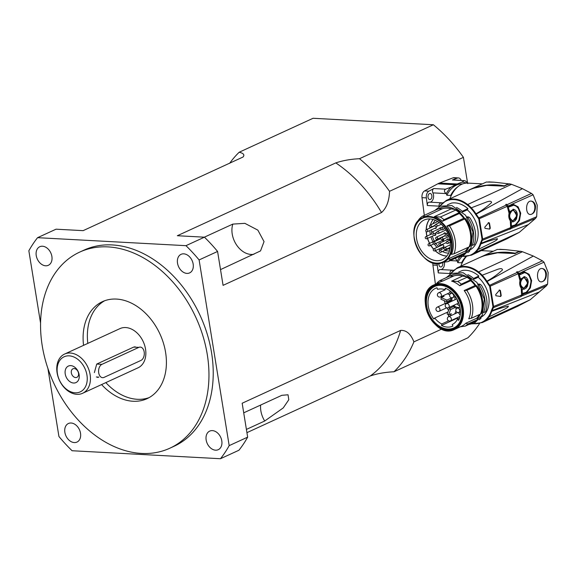 <?xml version="1.0" encoding="UTF-8"?>
<svg xmlns="http://www.w3.org/2000/svg" width="577" height="577" viewBox="0 0 577 577"><rect width="100%" height="100%" fill="white"/><g stroke="black" fill="none" stroke-linecap="round" stroke-linejoin="round"><path stroke-width="0.87" d="M94.368 372.605L96.727 364.073L133.676 347.094L135.184 346.82M96.352 376.983L98.84 377.12L97.506 377.408M381.541 212.531C386.561 207.936 389.223 200.861 389.525 191.304A136.316 98.876 65.3 0 0 359.493 158.711C350.766 159.129 342.875 160.521 335.8 162.894A127.228 92.284 65.3 0 1 381.541 212.531L223.075 285.355L217.579 251.449L199.108 259.938L229.184 445.632A147.676 107.12 65.3 0 1 220.472 458.722L72.075 450.738A147.676 107.12 65.3 0 1 58.926 436.472L47.92 368.508M220.472 458.722L238.943 450.233A147.676 107.12 -114.7 0 0 247.656 437.142L229.184 445.632M247.656 437.142L242.167 403.236L400.633 330.412A127.228 92.284 65.3 0 1 370.311 375.952C377.38 373.571 385.277 372.179 393.997 371.768L467.889 337.805A136.316 98.876 -114.7 0 0 479.595 323.531M441.78 329.056L413.911 341.858C410.766 333.888 406.345 330.073 400.633 330.412M467.586 183.075L463.418 157.348A136.316 98.876 -114.7 0 0 433.385 124.755L313.066 118.278L239.181 152.234A136.316 98.876 65.3 0 0 229.653 163.313M389.525 191.304L463.418 157.348M40.57 323.149L28.85 250.771A147.676 107.12 65.3 0 1 37.563 237.681L56.041 229.192L83.138 230.649L243.025 157.023C244.864 154.867 243.581 153.273 239.174 152.234M217.579 251.449A147.676 107.12 -114.7 0 0 204.438 237.183L177.341 235.726L335.8 162.894M220.522 269.603L260.537 250.916L264.042 241.612L257.854 230.129L244.879 223.349L232.827 224.092L204.359 237.176M413.911 341.858A136.316 98.876 65.3 0 1 393.997 371.768M246.408 429.418L264.713 421.008L283.249 407.91L288.796 399.738L288.038 394.783L281.821 395.317L243.718 412.829M370.311 375.952L246.927 432.649M359.493 158.711L433.385 124.755M78.515 373.254A4.695 3.404 -114.7 0 0 72.962 368.797A4.695 3.404 -114.7 0 0 71.829 374.487A4.695 3.404 -114.7 0 0 76.885 377.329A4.695 3.404 -114.7 0 0 78.515 373.254M79.128 374.697A9.088 6.592 65.3 0 1 69.925 381.671A9.088 6.592 65.3 0 1 67.48 366.604A9.088 6.592 65.3 0 1 79.128 374.697M75.169 392.807A19.308 14.007 65.3 0 1 57.895 364.397A19.308 14.007 65.3 0 1 83.47 365.775A19.308 14.007 65.3 0 1 75.169 392.807M76.943 394.329A21.58 15.658 -114.7 0 0 82.612 393.283A21.58 15.658 -114.7 0 0 87.827 367.138A21.58 15.658 -114.7 0 0 64.588 354.062A21.58 15.658 -114.7 0 0 57.974 376.543A21.58 15.658 -114.7 0 0 76.943 394.329M64.588 354.062L120.002 328.594A21.58 15.658 65.3 0 1 143.24 341.663A21.58 15.658 65.3 0 1 138.033 367.816L82.612 393.283M141.48 453.428A107.913 78.277 65.3 0 1 46.636 364.527A107.913 78.277 65.3 0 1 79.691 252.106A107.913 78.277 65.3 0 1 195.884 317.473A107.913 78.277 65.3 0 1 169.818 448.221A107.913 78.277 65.3 0 1 141.48 453.428M79.691 252.106L83.953 250.144A107.913 78.277 65.3 0 1 200.147 315.518A107.913 78.277 65.3 0 1 174.081 446.259L169.818 448.221M101.581 384.563A53.387 38.731 -114.7 0 0 133.027 401.253A53.387 38.731 -114.7 0 0 147.048 398.671A53.387 38.731 -114.7 0 0 159.944 333.989A53.387 38.731 -114.7 0 0 102.461 301.648A53.387 38.731 -114.7 0 0 83.557 345.342M105.843 382.609A53.387 38.731 -114.7 0 0 137.29 399.291A53.387 38.731 -114.7 0 0 149.14 397.603M104.632 300.761A53.387 38.731 -114.7 0 0 87.819 343.387M37.563 237.681L185.96 245.672A147.676 107.12 65.3 0 1 199.108 259.938M204.438 237.183L185.96 245.672M215.56 450.183A10.22 7.414 -114.7 0 0 218.243 449.685A10.22 7.414 -114.7 0 0 220.71 437.301A10.22 7.414 -114.7 0 0 209.703 431.106A10.22 7.414 -114.7 0 0 206.573 441.758A10.22 7.414 -114.7 0 0 215.56 450.183M74.282 442.573A10.22 7.414 -114.7 0 0 76.965 442.083A10.22 7.414 -114.7 0 0 79.431 429.699A10.22 7.414 -114.7 0 0 68.425 423.504A10.22 7.414 -114.7 0 0 65.295 434.156A10.22 7.414 -114.7 0 0 74.282 442.573M45.648 265.788A10.22 7.414 -114.7 0 0 48.331 265.297A10.22 7.414 -114.7 0 0 50.805 252.914A10.22 7.414 -114.7 0 0 39.791 246.718A10.22 7.414 -114.7 0 0 36.661 257.371A10.22 7.414 -114.7 0 0 45.648 265.788M186.926 273.397A10.22 7.414 -114.7 0 0 189.609 272.907A10.22 7.414 -114.7 0 0 192.076 260.515A10.22 7.414 -114.7 0 0 181.07 254.327A10.22 7.414 -114.7 0 0 177.94 264.973A10.22 7.414 -114.7 0 0 186.926 273.397M519.12 251.175L519.819 251.803L519.12 251.175L505.279 249.603L497.28 249.423L479.242 257.717M519.545 251.695L519.372 251.276A45.439 29.218 93.1 0 0 519.358 251.262M517.634 306.322L523.353 303.278M515.311 253.382L515.16 253.216C503.13 250.966 491.294 252.401 479.653 257.522L479.631 257.537M492.289 311.169L491.178 311.14M523.202 303.322L517.966 306.178M519.372 251.276L515.16 253.216L514.987 253.793M478.708 257.955L478.852 257.89C490.695 252.683 502.718 251.24 514.915 253.563L515.117 253.382M466.331 256.57A29.535 18.991 93.1 0 0 460.807 266.185M472.592 323.885L482.271 322.579L517.706 306.293L530.249 299.723L486.332 319.896A30.083 21.818 -114.6 0 0 488.95 316.946L503.173 309.907C506.894 308.096 508.611 306.827 508.323 306.098C502.978 307.325 497.453 309.077 491.755 311.371L493.357 307.707L520.663 296.686A6347.469 4280.222 94.2 0 1 521.262 296.427L521.5 295.676A1.818 1.32 -114.7 0 0 521.709 294.861A55.168 40.015 -114.7 0 0 521.709 294.53L525.308 293.304L529.643 288.298L531.172 280.977L528.756 274.479L523.728 271.594M521.269 296.434L522.207 294.746A56.142 40.729 65.3 0 0 522.207 294.551L521.904 294.241M519.084 273.765L522.776 271.659L523.988 271.601L529.044 274.248L531.633 280.559L530.386 287.844L526.238 293.058L522.502 294.27M530.249 299.723L546.448 285.803L547.587 284.136L548.15 272.553L544.024 262.174L542.402 260.818L533.336 256.051L522.473 251.731A47.509 46.153 152.2 0 0 521.356 251.457L520.151 251.19L515.189 253.44M517.865 272.128L518.759 273.455A54.144 39.272 65.3 0 1 518.824 273.649L518.319 273.621A55.168 40.015 -114.7 0 0 518.211 273.282A1.818 1.32 -114.7 0 0 517.749 272.452L517.259 271.644L517.865 272.128L542.402 260.818M450.421 274.025A29.651 21.508 65.3 0 1 478.145 272.409A29.607 21.479 65.3 0 1 481.716 275.647A29.651 21.508 65.3 0 1 486.324 281.54A32.117 23.296 65.3 0 1 486.519 281.843L489.678 286.358L492.982 306.719L491.236 310.967A31.987 23.203 65.3 0 1 491.135 311.255A29.651 21.508 65.3 0 1 488.373 316.751A29.629 21.493 65.3 0 1 485.798 319.658A29.651 21.508 65.3 0 1 473.234 323.668M458.737 272.027L462.451 270.469A26.239 19.034 65.3 0 1 478.838 276.044L478.203 277.248A24.537 17.8 65.3 0 1 481.276 317.112M489.678 286.358L490.277 286.163L486.865 281.194C492.448 278.157 497.648 274.407 502.466 269.949C502.372 268.312 500.439 268.233 496.66 269.704L482.192 275.215A30.062 21.789 -114.7 0 0 478.564 271.926L522.473 251.731M492.78 307.527L493.357 307.707L493.602 306.704L490.277 286.163L518.16 273.722L516.66 271.911A6419.356 4328.704 94.2 0 0 517.259 271.644M518.16 273.722L519.978 280.703C519.365 283.682 519.769 286.149 521.19 288.118L521.608 294.998L521.139 296.246M501.197 295.626L500.648 296.491A374.531 18.998 -174.5 0 0 495.917 295.763L495.715 294.558A374.87 189.105 -26.3 0 0 499.595 290.036M499.934 290.346L500.338 290.368A54.454 39.503 65.3 0 1 501.197 295.619L500.786 295.597A55.168 40.015 -114.7 0 0 499.934 290.346L499.184 290.015M526.866 279.867L524.197 277.869L523.058 278.078C519.632 282.124 519.79 285.449 523.534 288.067C526.909 287.094 528.02 284.36 526.866 279.867M523.289 288.046L523.05 288.046C519.531 288.168 518.968 279.347 522.574 278.049L523.952 277.869M518.759 275.027L519.25 275.056L520.577 279.102L519.827 279.001A55.168 40.015 -114.7 0 0 518.759 275.027L521.161 272.907L523.786 272.503M521.788 293.304L522.683 293.368L521.695 293.145A55.168 40.015 -114.7 0 0 521.478 289.214L524.176 289.236L526.116 288.096L527.436 286.242L528.301 281.778L527.753 279.52L526.563 277.732L524.565 276.657L520.584 279.102M523.115 289.286L527.804 283.177L523.945 276.614M522.683 293.368L525.885 292.416L527.832 290.721L529.917 287.44L530.984 283.552L530.869 279.643L529.549 276.167L527.277 273.686L524.688 272.582L519.25 275.056M475.102 285.521L476.833 285.803L466.779 290.354L464.16 290.548L475.102 285.521A24.537 17.8 65.3 0 0 470.673 280.71L471.308 279.506A26.239 19.034 -114.7 0 0 467.839 276.931L457.655 281.468L451.661 281.114L462.552 276.08L451.661 281.114M464.16 290.548A24.537 17.8 -114.7 0 1 468.74 318.814L471.294 318.266L481.355 313.693A26.239 19.034 -114.7 0 0 476.833 285.803M479.285 314.595A24.537 17.8 65.3 0 1 476.739 318.201L477.785 319.492L477.071 319.824L467.767 323.978L465.798 323.228L476.739 318.201M459.97 326.827L465.213 326.135L475.383 321.548A26.239 19.034 -114.7 0 0 477.785 319.492M449.433 276.145L453.904 275.893L442.97 280.92L439.703 280.703L449.433 276.145M442.97 280.92L453.904 275.893M453.962 275.878A24.537 17.8 65.3 0 1 462.552 276.08M462.595 276.087L467.839 276.931M478.174 284.108L478.412 283.999A862.081 259.203 174.7 0 1 480.172 284.266A31.057 15.305 33.1 0 1 481.485 285.355C486.959 294.508 488.351 303.293 485.668 311.703L483.627 312.647A26.239 19.034 -114.7 0 0 479.112 284.757L478.557 284.67M480.172 284.266L479.112 284.757M434.827 286.394A22.835 16.56 65.3 0 1 434.964 286.329A22.835 16.56 65.3 0 1 461.961 308.017A22.835 16.56 65.3 0 1 454.034 327.823A22.835 16.56 65.3 0 1 453.897 327.887M462.054 308.241A23.513 17.058 -114.7 0 0 431.928 287.303A23.513 17.058 -114.7 0 0 438.239 326.272A23.513 17.058 -114.7 0 0 462.054 308.241M546.405 273.303C546.513 278.417 544.803 281.28 541.284 281.893C535.961 282.023 536.3 267.778 542.164 268.514C544.363 268.795 545.777 270.389 546.405 273.303M522.279 293.332L522.178 288.962M480.533 314.025A26.124 18.954 -114.7 0 0 476.011 286.105M480.641 314.018A26.239 19.034 -114.7 0 0 476.126 286.127M448.718 276.47A26.239 19.034 -114.7 0 0 448.358 276.729M439.703 280.703A26.124 18.954 -114.7 0 0 436.299 283.841M443.021 280.912A24.537 17.8 -114.7 0 0 441.217 281.583L434.113 284.843C412.476 293.174 434.192 340.43 454.604 329.438A24.537 17.8 -114.7 0 0 463.122 308.154A24.537 17.8 -114.7 0 0 457.056 293.816A24.537 17.8 -114.7 0 0 434.113 284.843M473.457 278.691L473.58 278.46A26.239 19.034 -114.7 0 0 467.846 274.638M451.611 281.107A24.537 17.8 -114.7 0 1 459.732 285.738L461.319 284.158L471.308 279.506M470.594 279.831A26.239 19.034 -114.7 0 0 467.132 277.256M474.669 321.872A26.239 19.034 -114.7 0 0 477.071 319.824M474.453 321.887A26.124 18.954 -114.7 0 0 477.006 319.737M470.551 279.91A26.124 18.954 -114.7 0 0 466.894 277.22M471.294 318.266A26.124 18.954 -114.7 0 0 466.779 290.354M461.319 284.158A26.124 18.954 -114.7 0 0 457.655 281.468M465.213 326.135A26.124 18.954 -114.7 0 0 467.767 323.978M454.604 329.438L461.708 326.171A24.537 17.8 -114.7 0 0 465.798 323.228M459.732 285.738L470.673 280.71M480.843 317.754A4367.284 2840.744 39.8 0 0 481.038 317.999L480.482 318.252M478.203 277.248L473.984 279.189M473.58 278.46L478.838 276.044M481.038 317.999A36.084 9.968 55.4 0 1 480.836 318.475L479.126 319.846M500.23 296.47L500.786 295.597M541.183 281.886A6.7 4.313 93.1 0 0 545.633 273.26A6.7 4.313 93.1 0 0 541.976 268.514M426.756 306.264A22.835 16.56 -114.7 0 0 453.753 327.952A22.835 16.56 -114.7 0 0 459.27 300.292A22.835 16.56 -114.7 0 0 434.683 286.459A22.835 16.56 -114.7 0 0 426.756 306.264M452.923 326.084A20.786 15.081 65.3 0 1 441.528 325.471L441.751 323.971A19.084 13.841 65.3 0 1 434.705 318.05L433.861 319.016A20.786 15.081 65.3 0 1 435.599 288.291A20.786 15.081 65.3 0 1 436.977 287.779L437.568 289.365A19.084 13.841 65.3 0 1 445.156 289.777L445.242 288.219A20.786 15.081 65.3 0 1 458.621 320.35L457.438 319.269A19.084 13.841 65.3 0 1 452.209 324.534L452.923 326.084M456.962 303.848A6.246 4.529 -114.7 0 0 459.638 305.76M455.354 296.448A6.246 4.529 -114.7 0 0 455.065 299.723M449.483 308.406A7.472 5.424 -114.7 0 0 450.774 309.488L448.401 314.984A14.764 10.711 -114.7 0 1 447.11 313.895L449.483 308.406L453.673 306.481A7.494 5.438 65.3 0 1 452.959 305.687M451.063 301.562A7.494 5.438 65.3 0 1 450.875 299.795A7.472 5.424 -114.7 0 1 451.055 298.158L451.034 298.15A7.494 5.438 65.3 0 1 451.171 297.631M453.673 306.481A7.472 5.424 -114.7 0 0 454.964 307.563L454.957 307.584A7.494 5.438 65.3 0 0 456.717 308.428M451.935 301.158A6.246 4.529 65.3 0 1 452.296 297.718M459.883 306.813A6.246 4.529 65.3 0 1 459.328 307.137A6.246 4.529 65.3 0 1 453.832 305.283M450.774 309.488L454.964 307.563M458.441 302.124L457.922 302.319A7.472 5.424 -114.7 0 0 457.222 300.646L457.691 300.429M457.222 300.646L457.705 300.458M442.884 295.835L444.03 296.326L441.189 297.631L446.858 300.083L451.055 298.158M447.363 293.78L449.735 294.804M446.858 300.083A7.472 5.424 -114.7 0 0 446.699 301.713L450.889 299.788M459.602 312.056L460.41 313.174M460.208 315.186L458.289 312.525M449.786 290.7L450.298 293.873M451.56 293.138L451.373 291.976M449.223 316.42A19.084 13.841 -114.7 0 1 448.553 315.835L449.05 314.681M442.119 297.205L440.979 296.708M446.699 301.713L441.023 299.268A14.764 10.711 -114.7 0 1 441.189 297.631M448.401 314.984L451.243 313.672L450.262 315.944M444.506 289.553A20.678 15.002 -114.7 0 0 444.333 290.166M444.326 300.689A20.678 15.002 -114.7 0 0 445.127 303.531M447.038 307.93A20.678 15.002 -114.7 0 0 448.589 310.469M449.05 301.728A2.445 1.774 65.3 0 1 449.57 301.302A2.445 1.774 65.3 0 1 451.041 301.446M455.938 311.104L454.734 313.888M457.244 317.739L457.172 318.194A20.678 15.002 -114.7 0 0 458.506 318.785M457.172 318.194L441.528 325.471M445.156 289.777L438.7 292.755A2.272 2.272 0 0 0 437.582 295.77A2.272 2.272 0 0 0 440.597 296.888A2.272 1.644 -114.7 0 0 441.391 294.912A2.272 1.644 -114.7 0 0 439.299 292.647A2.272 1.644 -114.7 0 0 438.7 292.755M434.705 318.05L447.947 311.962M441.751 323.971L448.639 320.805M457.438 319.269L459.451 318.345M449.714 301.244A2.445 1.774 -114.7 0 0 449.332 301.598M438.578 311.378A2.272 1.644 -114.7 0 0 439.176 311.263A2.272 1.644 -114.7 0 0 439.962 309.294A2.272 1.644 -114.7 0 0 437.871 307.029A2.272 1.644 -114.7 0 0 437.279 307.137L449.923 301.324A2.272 1.644 65.3 0 1 450.442 301.216M432.938 262.78A5.676 3.65 93.1 0 0 432.923 265.052L435.419 284.245M438.931 263.393A3.065 1.969 93.1 0 0 440.698 266.971A3.065 1.969 93.1 0 0 441.333 266.841A3.065 1.969 93.1 0 0 442.66 262.499M453.414 270.245L440.128 269.531A2.726 1.753 -86.9 0 0 438.26 272.914L437.272 265.283A5.676 3.65 -86.9 0 1 437.229 263.458M440.907 269.567A5.676 3.65 93.1 0 0 444.398 262.174M465.884 256.621A28.396 18.262 93.1 0 0 461.542 262.831L457.72 262.629A28.396 18.262 -86.9 0 1 461.953 256.527M459.725 257.075A30.105 19.358 93.1 0 0 457.179 261.035A5.676 3.65 93.1 0 1 457.72 262.629M453.594 270.26C450.933 270.094 449.75 271.19 450.046 273.548L450.183 273.844M455.296 258.28L457.107 260.977A10.985 9.809 -154.4 0 1 457.179 261.035M461.542 262.831L462.105 263.112M508.207 183.782L508.907 184.409L508.207 183.782L494.366 182.209L486.361 182.029L468.322 190.323M508.625 184.301L508.46 183.883A45.439 29.218 93.1 0 0 508.438 183.868L504.24 185.823C492.217 183.573 480.381 185.008 468.733 190.129L468.712 190.143M506.721 238.928L512.434 235.885M504.399 185.989L504.074 186.4M481.377 243.775L480.259 243.746M512.289 235.921L507.032 238.791M467.796 190.561L467.933 190.497C479.783 185.289 491.806 183.847 503.995 186.169L504.197 185.989M482.365 183.868L467.846 183.089A29.535 18.991 93.1 0 0 449.887 198.791M508.171 206.371L511.857 204.265L513.076 204.208L518.132 206.855L520.721 213.165L519.473 220.45L515.326 225.665L511.294 227.158A56.142 40.729 65.3 0 1 511.294 227.352L510.818 228.607L510.349 229.04L510.58 228.283A1.818 1.32 -114.7 0 0 510.789 227.468A55.168 40.015 -114.7 0 0 510.789 227.136L514.388 225.91L518.73 220.904L520.259 213.584L517.836 207.085L512.809 204.193M511.583 226.876L510.991 226.84M510.847 236.779L519.329 232.329L535.535 218.409L536.668 216.743L537.237 205.16L533.112 194.781L531.489 193.425L522.423 188.657L511.561 184.337A47.509 46.153 152.2 0 0 510.443 184.063L509.239 183.796L504.269 186.046M506.952 204.734L507.847 206.061A54.144 39.272 65.3 0 1 507.904 206.256L507.407 206.227A55.168 40.015 -114.7 0 0 507.298 205.888A1.818 1.32 -114.7 0 0 506.837 205.059L506.346 204.251L506.952 204.734L531.489 193.425M519.329 232.329L475.419 252.502A30.083 21.818 -114.6 0 0 478.037 249.552L492.253 242.513C495.982 240.703 497.699 239.433 497.41 238.705C492.058 239.931 486.541 241.684 480.836 243.977L482.689 239.304L479.364 218.77L475.953 213.8C481.528 210.764 486.728 207.013 491.554 202.556C491.46 200.919 489.52 200.839 485.74 202.311L471.272 207.821A30.062 21.789 -114.7 0 0 467.651 204.532L511.561 184.337M439.544 206.566A29.651 21.508 65.3 0 1 467.233 205.015A29.607 21.479 65.3 0 1 470.803 208.254A29.651 21.508 65.3 0 1 475.412 214.146A32.117 23.296 65.3 0 1 475.599 214.449L478.766 218.957L482.062 239.325L480.316 243.573A31.987 23.203 65.3 0 1 480.223 243.862A29.651 21.508 65.3 0 1 477.46 249.358A29.629 21.493 65.3 0 1 474.885 252.264A29.651 21.508 65.3 0 1 462.393 256.282M447.391 204.828L451.531 203.075A26.239 19.034 65.3 0 1 467.925 208.65L467.283 209.855A24.537 17.8 65.3 0 1 469.894 249.978M478.766 218.957L507.241 206.328L509.065 213.31C508.445 216.288 508.849 218.755 510.277 220.724L510.688 227.605L509.751 229.293A6347.469 4280.222 94.2 0 1 510.349 229.033M489.318 229.076L489.866 228.203A55.168 40.015 -114.7 0 0 489.015 222.953L489.426 222.974A54.454 39.503 65.3 0 1 490.277 228.225L489.729 229.098A374.531 18.998 -174.5 0 0 484.997 228.369L484.803 227.165A374.87 189.105 -26.3 0 0 488.683 222.643L489.419 222.974L488.676 222.643M515.946 212.473L513.285 210.475L512.138 210.684C508.719 214.723 508.878 218.056 512.614 220.674C515.997 219.7 517.107 216.966 515.946 212.473M507.241 206.328L505.748 204.518A6419.356 4328.704 94.2 0 0 506.346 204.251M512.376 220.645L512.138 220.652C508.611 220.775 508.048 211.954 511.655 210.655L513.04 210.468M507.839 207.633L508.33 207.662L509.664 211.709L508.907 211.608A55.168 40.015 -114.7 0 0 507.839 207.633L510.248 205.513L512.874 205.109M510.876 225.91L511.763 225.975L510.775 225.751A55.168 40.015 -114.7 0 0 510.566 221.82L513.263 221.842L515.196 220.702L516.523 218.849L517.381 214.384L516.841 212.12L515.65 210.338L513.645 209.263L509.657 211.709M512.203 221.893L516.891 215.784L513.032 209.22M511.763 225.975L514.965 225.023L516.92 223.328L518.997 220.046L520.072 216.159L519.949 212.249L518.636 208.773L516.357 206.292L513.768 205.188L507.875 207.388M463.764 218.322L465.495 218.604L449.469 225.895L446.85 226.097L463.764 218.322A24.537 17.8 65.3 0 0 459.328 213.512L459.963 212.307A26.239 19.034 -114.7 0 0 456.501 209.732L440.345 217.01L434.351 216.663L451.214 208.881L434.351 216.663M446.85 226.097A24.537 17.8 -114.7 0 1 451.43 254.356L453.984 253.815L470.01 246.494A26.239 19.034 -114.7 0 0 465.495 218.604M467.947 247.396A24.537 17.8 65.3 0 1 465.401 251.002L466.44 252.293L465.733 252.625L450.457 259.527L448.488 258.77L465.401 251.002M442.66 262.376L447.903 261.677L464.038 254.349A26.239 19.034 -114.7 0 0 466.44 252.293M438.087 208.946L442.566 208.694L425.66 216.462L422.393 216.245L438.087 208.946M425.66 216.462L442.566 208.694M442.617 208.686A24.537 17.8 65.3 0 1 451.214 208.881M451.257 208.888L456.501 209.732M466.829 216.916L467.074 216.801A862.081 259.203 174.7 0 1 468.834 217.067A31.057 15.305 33.1 0 1 470.147 218.156C475.614 227.309 477.013 236.094 474.33 244.511L472.282 245.449A26.239 19.034 -114.7 0 0 467.767 217.558L467.211 217.471M468.834 217.067L467.767 217.558M433.125 219.484L431.776 221.481A19.712 14.302 -114.7 0 0 430.464 224.879M430.024 227.143A19.712 14.302 -114.7 0 0 429.93 228.03M429.872 230.562A19.712 14.302 -114.7 0 0 430.355 234.565M430.925 236.801A19.712 14.302 -114.7 0 0 432.981 241.785M434.366 244.078A19.712 14.302 -114.7 0 0 437.013 247.382M438.794 249.062A19.712 14.302 -114.7 0 0 440.092 250.072M442.415 251.507A19.712 14.302 -114.7 0 0 446.216 252.906L448.61 253.188M449.743 239.138A2.272 1.644 65.3 0 1 450.348 242.874L449.541 238.539A21.811 15.824 -114.7 0 0 424.304 219.945A21.811 15.824 -114.7 0 0 418.924 246.415A21.811 15.824 -114.7 0 0 442.523 259.578A21.811 15.824 -114.7 0 0 450.24 242.867L450.464 242.766M535.492 205.91C535.6 211.023 533.891 213.887 530.371 214.5C525.041 214.63 525.38 200.385 531.244 201.121C533.444 201.402 534.865 202.996 535.492 205.91M511.366 225.932L511.258 221.568M469.195 246.826A26.124 18.954 -114.7 0 0 464.673 218.914M469.303 246.819A26.239 19.034 -114.7 0 0 464.781 218.928M437.38 209.271A26.239 19.034 -114.7 0 0 437.013 209.53M422.393 216.245A26.124 18.954 -114.7 0 0 416.789 222.989M425.711 216.454A24.537 17.8 -114.7 0 0 423.907 217.125L422.775 217.644C401.13 225.975 422.854 273.231 443.266 262.239A24.537 17.8 -114.7 0 0 451.784 240.955A24.537 17.8 -114.7 0 0 445.711 226.617A24.537 17.8 -114.7 0 0 422.775 217.644M462.119 211.492L462.242 211.261A26.239 19.034 -114.7 0 0 456.508 207.439M462.242 211.261L467.925 208.65M434.301 216.656A24.537 17.8 -114.7 0 1 442.422 221.287L444.009 219.7L459.963 212.307M459.256 212.632A26.239 19.034 -114.7 0 0 455.787 210.057M463.331 254.681A26.239 19.034 -114.7 0 0 465.733 252.625M463.107 254.688A26.124 18.954 -114.7 0 0 465.661 252.538M459.213 212.711A26.124 18.954 -114.7 0 0 455.549 210.021M453.984 253.815A26.124 18.954 -114.7 0 0 449.469 225.895M444.009 219.7A26.124 18.954 -114.7 0 0 440.345 217.01M447.903 261.677A26.124 18.954 -114.7 0 0 450.457 259.527M443.266 262.239L444.398 261.713A24.537 17.8 -114.7 0 0 448.488 258.77M442.422 221.287L459.328 213.512M467.283 209.855L462.646 211.99M469.505 250.555A4367.284 2840.744 39.8 0 0 469.7 250.8L469.144 251.053M469.7 250.8A36.084 9.968 55.4 0 1 469.498 251.276L467.781 252.647M489.015 222.953L488.272 222.621M446.894 256.022A21.695 15.738 65.3 0 1 435.26 250.692M433.608 249.004A21.695 15.738 65.3 0 1 430.81 245.283M429.663 243.306A21.695 15.738 65.3 0 1 427.586 238.337M426.98 236.116A21.695 15.738 65.3 0 1 426.345 231.694M426.309 229.704A21.695 15.738 65.3 0 1 429.851 218.935M512.073 236.051L506.404 239.08M530.27 214.493A6.7 4.313 93.1 0 0 534.72 205.866A6.7 4.313 93.1 0 0 531.056 201.113M432.361 236.144A17.267 12.528 -114.7 0 0 434.387 241.136M435.83 243.444A17.267 12.528 -114.7 0 0 438.614 246.646M440.561 248.254A17.267 12.528 -114.7 0 0 442.025 249.185M444.809 250.411A17.267 12.528 -114.7 0 0 449.476 250.887M435.433 220.32A17.267 12.528 -114.7 0 0 432.952 223.732M431.942 226.732A17.267 12.528 -114.7 0 0 431.856 227.143M431.567 229.783A17.267 12.528 -114.7 0 0 431.618 232.033L431.668 232.033A17.202 12.478 -114.7 0 0 431.697 232.322M443.605 239.001A1.623 1.176 65.3 0 1 443.605 240.039A1.623 1.176 65.3 0 1 442.119 240.551M446.908 239.794A1.623 1.176 65.3 0 1 448.264 239.001A1.623 1.176 65.3 0 1 449.332 240.277M439.587 228.579A1.623 1.176 65.3 0 1 439.811 228.088A1.623 1.176 65.3 0 1 440.929 227.836A1.623 1.176 65.3 0 1 441.167 227.965M443.785 233.743A1.623 1.176 65.3 0 1 445.141 232.949A1.623 1.176 65.3 0 1 446.071 233.88M436.154 240.32A1.623 1.176 65.3 0 1 437.51 239.534A1.623 1.176 65.3 0 1 438.066 239.917M438.347 242.29A1.623 1.176 65.3 0 1 437.755 242.556M441.376 245.376A1.623 1.176 65.3 0 1 442.732 244.583A1.623 1.176 65.3 0 1 443.807 246.927A1.623 1.176 65.3 0 1 442.328 247.446A1.623 1.176 65.3 0 1 442.328 247.439M449.851 247.555A1.623 1.176 65.3 0 1 449.793 248.29A1.623 1.176 65.3 0 1 449.029 248.961A1.623 1.176 65.3 0 1 448.307 248.802M433.875 226.22A1.623 1.176 65.3 0 1 433.933 226.004A1.623 1.176 65.3 0 1 434.048 225.758M436.234 226.516A1.623 1.176 65.3 0 1 436.306 227.771A1.623 1.176 65.3 0 1 434.82 228.283M435.491 233.05A1.623 1.176 65.3 0 1 435.794 234.738A1.623 1.176 65.3 0 1 434.308 235.25M435.83 234.587A1.363 0.988 65.3 0 1 434.863 234.99M435.44 233.072A1.132 0.822 65.3 0 1 435.361 234.767L426.836 238.683A1.132 0.822 -114.7 0 0 425.884 236.62A1.132 1.132 0 0 0 425.328 238.128A1.132 1.132 0 0 0 426.836 238.683A1.132 0.822 -114.7 0 1 426.533 238.734M434.431 225.968A1.363 0.988 65.3 0 1 435.044 225.47M436.349 227.626A1.363 0.988 65.3 0 1 435.375 228.03M436.183 226.516A1.132 0.822 65.3 0 1 435.873 227.8L427.348 231.716A1.132 0.822 -114.7 0 0 426.396 229.653A1.132 1.132 0 0 0 425.84 231.161A1.132 1.132 0 0 0 427.348 231.716A1.132 0.822 -114.7 0 1 427.045 231.774M426.396 229.653L434.921 225.737A1.132 0.822 65.3 0 1 435.08 225.686M449.829 248.139A1.363 0.988 65.3 0 1 449.245 248.586A1.363 0.988 65.3 0 1 448.863 248.543M449.772 247.591A1.132 0.822 65.3 0 1 449.36 248.319L440.835 252.236A1.132 0.822 -114.7 0 0 439.883 250.173A1.132 1.132 0 0 0 439.328 251.68A1.132 1.132 0 0 0 440.835 252.236A1.132 0.822 -114.7 0 1 440.532 252.293M441.932 245.124A1.363 0.988 65.3 0 1 442.869 244.648M443.85 246.783A1.363 0.988 65.3 0 1 442.876 247.187M433.904 248.81L442.429 244.893A1.132 0.822 65.3 0 1 443.374 246.956L434.849 250.872A1.132 0.822 -114.7 0 0 433.904 248.81A1.132 1.132 0 0 0 433.341 250.317A1.132 1.132 0 0 0 434.849 250.872A1.132 0.822 -114.7 0 1 434.553 250.93M436.71 240.068A1.363 0.988 65.3 0 1 437.647 239.599M429.331 245.881A1.132 0.822 -114.7 0 0 428.978 243.703A1.132 0.822 -114.7 0 0 428.682 243.761L437.207 239.844A1.132 0.822 65.3 0 1 437.972 239.96M444.34 233.49A1.363 0.988 65.3 0 1 445.278 233.014M436.962 239.296A1.132 0.822 -114.7 0 0 436.609 237.125A1.132 0.822 -114.7 0 0 436.313 237.176L444.838 233.259A1.132 0.822 65.3 0 1 446.035 233.894M440.15 228.319A1.363 0.988 65.3 0 1 440.258 228.16A1.363 0.988 65.3 0 1 441.066 227.901M436.854 232.423L433.067 234.168A1.176 0.851 -114.7 0 0 432.079 232.033L440.604 228.11A1.176 0.851 65.3 0 1 441.073 228.081M447.463 239.542A1.363 0.988 65.3 0 1 448.401 239.066M440.085 245.348A1.132 0.822 -114.7 0 0 439.732 243.177A1.132 0.822 -114.7 0 0 439.436 243.227L447.961 239.311A1.132 0.822 65.3 0 1 449.288 240.299M443.641 239.895A1.363 0.988 65.3 0 1 442.674 240.299M443.554 239.029A1.132 0.822 65.3 0 1 443.172 240.068L434.647 243.992A1.132 0.822 -114.7 0 0 433.695 241.929A1.132 1.132 0 0 0 433.139 243.429A1.132 1.132 0 0 0 434.647 243.992A1.132 0.822 -114.7 0 1 434.344 244.042M467.796 183.652C466.512 181.632 465.3 180.615 464.175 180.623L452.88 179.909A2.726 1.753 -86.9 0 0 452.39 179.988L457.366 178.077A5.676 3.65 -86.9 0 1 458.383 177.911L454.041 177.68A5.676 3.65 93.1 0 0 453.024 177.846L439.486 183.039A29.196 18.774 93.1 0 0 437.784 183.818L424.557 190.922A5.676 3.65 93.1 0 0 422.011 197.659L424.311 215.372M429.988 202.174A5.676 3.65 93.1 0 0 433.233 198.755A5.676 3.65 93.1 0 0 432.858 192.869L446.187 193.583C444.095 191.932 443.879 190.46 445.545 189.184L450.969 187.208L455.505 184.777A29.196 18.774 -86.9 0 1 457.208 183.991L461.845 182.209L464.175 180.623L452.39 179.988M458.383 177.911A5.676 3.65 -86.9 0 1 461.189 180.356M430.42 199.447A3.065 1.969 93.1 0 0 431.913 196.122A3.065 1.969 93.1 0 0 430.11 193.446A3.065 1.969 93.1 0 0 427.975 196.404A3.065 1.969 93.1 0 0 429.778 199.577A3.065 1.969 93.1 0 0 430.42 199.447M442.494 202.852L429.216 202.138A2.726 1.753 -86.9 0 0 427.341 205.52L426.353 197.889A5.676 3.65 -86.9 0 1 428.899 191.16L424.557 190.922M432.858 192.869A2.726 1.753 -86.9 0 1 433.76 188.549L428.899 191.16M458.174 186.508A28.396 18.262 93.1 0 0 450.63 195.437L446.807 195.235A28.396 18.262 -86.9 0 1 462.401 183.933L462.581 183.94M450.969 187.208A30.105 19.358 93.1 0 0 446.266 193.634A5.676 3.65 93.1 0 1 446.807 195.235M466.447 183.089A30.105 19.358 93.1 0 0 461.845 182.209M442.682 202.866C440.02 202.7 438.837 203.796 439.126 206.155L439.263 206.451M450.63 195.437L451.192 195.718M138.862 347.376A6.816 4.385 -86.9 0 1 140.283 347.094A6.816 4.385 -86.9 0 1 144.293 353.023A6.816 4.385 -86.9 0 1 140.976 360.416L104.026 377.401A6.816 4.385 -86.9 0 1 102.605 377.683A6.816 4.385 -86.9 0 1 98.595 371.747A6.816 4.385 -86.9 0 1 101.92 364.354L138.862 347.376L133.676 347.094M232.827 224.092A20.447 14.829 -114.7 0 0 236.858 245.398A20.447 14.829 -114.7 0 0 253.916 254.255M260.624 405.061A20.447 14.829 -114.7 0 0 264.713 421.008M522.207 294.746L523.454 294.227M518.759 273.455L520 272.899M522.776 271.659L544.024 262.174M491.236 310.967L539.163 292.02M486.324 281.54L486.865 281.194A30.105 21.832 -114.7 0 0 482.192 275.215L481.716 275.647M488.373 316.751L488.95 316.946A30.105 21.832 -114.7 0 0 491.755 311.371L491.135 311.255M521.608 294.998L492.982 306.719M489.217 285.514L517.273 272.402M486.519 281.843L533.336 256.051M478.145 272.409L478.564 271.926A30.105 21.832 -114.7 0 0 457.128 267.872L449.836 274.371M482.271 322.579A30.105 21.832 -114.7 0 0 486.332 319.896L485.798 319.658M523.498 294.082L525.308 293.304M519.286 274.811L518.788 274.782M517.151 272.712L517.749 272.452M521.507 295.662L520.908 295.922M462.494 308.262A24.083 17.469 -114.7 0 0 431.632 286.819A24.083 17.469 -114.7 0 0 438.102 326.733A24.083 17.469 -114.7 0 0 462.494 308.262M526.238 293.058L547.587 284.136M521.731 296.001L546.448 285.803M522.091 288.962L521.702 288.94M522.185 293.166L521.695 293.145M476.003 285.665A25.785 18.702 -114.7 0 0 471.041 280.004M466.504 276.715A25.785 18.702 -114.7 0 0 449.764 276.123M477.287 318.879A25.785 18.702 -114.7 0 0 480.316 314.126M453.645 295.575A2.272 1.644 -114.7 0 0 451.553 293.304A2.272 1.644 -114.7 0 0 450.954 293.419A2.272 2.272 0 0 0 449.836 296.427A2.272 2.272 0 0 0 452.851 297.544A2.272 1.644 -114.7 0 0 453.645 295.575M452.26 297.653A2.272 1.644 -114.7 0 0 452.851 297.544L455.325 296.405M439.999 296.996A2.272 1.644 -114.7 0 0 440.597 296.888L450.082 292.525M451.337 318.843A2.272 1.644 -114.7 0 0 449.245 316.571A2.272 1.644 -114.7 0 0 448.654 316.686A2.272 2.272 0 0 0 447.536 319.694A2.272 2.272 0 0 0 450.55 320.812A2.272 1.644 -114.7 0 0 451.337 318.843M449.952 320.92A2.272 1.644 -114.7 0 0 450.55 320.812L459.963 316.484M459.79 310.361A2.272 1.644 -114.7 0 0 457.698 308.096A2.272 1.644 -114.7 0 0 457.107 308.205A2.272 2.272 0 0 0 455.989 311.219A2.272 2.272 0 0 0 459.003 312.33A2.272 1.644 -114.7 0 0 459.79 310.361M458.405 312.445A2.272 1.644 -114.7 0 0 459.003 312.33L460.439 311.674M449.223 305.796A2.272 1.644 -114.7 0 0 447.132 303.531A2.272 1.644 -114.7 0 0 446.54 303.639A2.272 2.272 0 0 0 445.422 306.654A2.272 2.272 0 0 0 448.437 307.765A2.272 1.644 -114.7 0 0 449.223 305.796M447.839 307.88A2.272 1.644 -114.7 0 0 448.437 307.765L458.787 303.012M437.272 265.283L432.923 265.052M438.26 272.914L450.046 273.548M450.226 260.609L457.107 260.977M511.294 227.352L512.542 226.833M507.847 206.061L509.087 205.506M511.857 204.265L533.112 194.781M480.316 243.573L528.243 224.626M475.412 214.146L475.953 213.8A30.105 21.832 -114.7 0 0 471.272 207.821L470.803 208.254M477.46 249.358L478.037 249.552A30.105 21.832 -114.7 0 0 480.836 243.977L480.223 243.862M510.688 227.605L482.062 239.325M510.219 228.853L482.437 240.313L481.86 240.126M478.297 218.12L506.361 205.008M475.599 214.449L522.423 188.657M467.233 205.015L467.651 204.532A30.105 21.832 -114.7 0 0 446.216 200.479L438.982 206.876M461.788 256.505L471.359 255.185A30.105 21.832 -114.7 0 0 475.419 252.502L474.885 252.264M512.585 226.689L514.388 225.91M506.231 205.311L506.837 205.059M510.587 228.268L509.989 228.528M429.778 218.935A21.695 15.738 -114.7 0 0 426.187 229.776M426.223 231.615A21.695 15.738 -114.7 0 0 426.865 236.166M427.47 238.388A21.695 15.738 -114.7 0 0 429.548 243.364M430.687 245.34A21.695 15.738 -114.7 0 0 433.522 249.091M435.137 250.743A21.695 15.738 -114.7 0 0 446.85 256.08M451.149 241.063A24.083 17.469 -114.7 0 0 420.294 219.621A24.083 17.469 -114.7 0 0 426.756 259.535A24.083 17.469 -114.7 0 0 451.149 241.063M515.326 225.665L536.668 216.743M510.818 228.607L535.535 218.409M511.179 221.561L510.789 221.546M511.265 225.773L510.775 225.751M490.277 228.225L489.866 228.203M464.665 218.467A25.785 18.702 -114.7 0 0 459.703 212.805M455.159 209.516A25.785 18.702 -114.7 0 0 438.419 208.924M465.942 251.68A25.785 18.702 -114.7 0 0 468.971 246.927M446.367 236.159A1.132 0.822 -114.7 0 0 446.014 233.988A1.132 0.822 -114.7 0 0 445.718 234.046A1.132 1.132 0 0 0 445.156 235.546A1.132 1.132 0 0 0 446.663 236.108L448.531 235.25M447.557 243.508A1.132 0.822 -114.7 0 0 447.204 241.337A1.132 0.822 -114.7 0 0 446.908 241.395A1.132 1.132 0 0 0 446.346 242.903A1.132 1.132 0 0 0 447.853 243.458L450.846 242.08M445.386 249.524A1.132 0.822 -114.7 0 0 445.033 247.353A1.132 0.822 -114.7 0 0 444.73 247.403A1.132 1.132 0 0 0 444.175 248.911A1.132 1.132 0 0 0 445.682 249.466L450.175 247.403M431.408 226.162A1.147 0.837 -114.7 0 0 430.053 225.066C429.144 226.588 429.461 227.288 431.012 227.158A1.147 0.837 -114.7 0 0 431.408 226.162M436.349 226.465A1.132 0.822 -114.7 0 0 436.003 224.294A1.132 0.822 -114.7 0 0 435.7 224.345A1.132 1.132 0 0 0 435.145 225.852A1.132 1.132 0 0 0 436.652 226.415L441.297 224.273M442.191 229.805A1.132 0.822 -114.7 0 0 441.838 227.634A1.132 0.822 -114.7 0 0 441.542 227.691A1.132 1.132 0 0 0 440.979 229.199A1.132 1.132 0 0 0 442.487 229.754L445.033 228.586M438.167 233.483A1.132 0.822 -114.7 0 0 437.813 231.312A1.132 0.822 -114.7 0 0 437.517 231.363A1.132 1.132 0 0 0 436.955 232.87A1.132 1.132 0 0 0 438.462 233.425L445.956 229.985M442.17 239.578A1.132 0.822 -114.7 0 0 441.823 237.407A1.132 0.822 -114.7 0 0 441.52 237.457A1.132 1.132 0 0 0 440.965 238.965A1.132 1.132 0 0 0 442.472 239.527L448.971 236.534M457.208 183.991L439.486 183.039M455.505 184.777L437.784 183.818M457.366 178.077L453.024 177.846M426.353 197.889L422.011 197.659M445.545 189.184L433.76 188.549M427.341 205.52L439.126 206.155M101.92 364.354L96.727 364.073M505.279 249.603L499.639 249.3M481.297 250.62L493.277 251.262M524.197 277.869L523.714 277.84M523.534 288.067L523.05 288.046M524.046 272.51L523.534 272.481M520.44 279.189L519.978 279.16M522.135 288.954L521.658 288.926M518.99 273.808L518.492 273.786M468.603 324.577L474.445 323.178L482.415 315.071L484.298 299.11L476.927 282.442L463.136 272.712L451.632 273.397L445.934 277.84M457.128 267.872L478.852 257.89M514.965 253.541L497.598 252.784L484.579 255.625M521.767 304.18L523 303.444M452.274 292.813L450.954 293.419M446.663 307.822L439.176 311.263A2.272 2.272 0 0 1 436.162 310.152A2.272 2.272 0 0 1 437.279 307.137M457.72 312.518L448.654 316.686M459.905 306.921L457.107 308.205M456.89 298.886L446.54 303.639M494.366 182.209L488.726 181.906M513.285 210.475L512.794 210.446M512.614 220.674L512.138 220.652M513.133 205.116L512.621 205.087M509.52 211.795L509.058 211.766M511.222 221.554L510.746 221.532M508.07 206.415L507.572 206.393M457.265 257.378L463.1 255.979L471.07 247.872L472.952 231.911L465.589 215.243L451.791 205.513L440.294 206.205L434.589 210.641M471.359 255.185L506.404 239.073M446.216 200.479L467.933 190.497M504.053 186.147L486.685 185.383L473.667 188.232M447.651 233.151L445.718 234.046M450.377 239.794L446.908 241.395M450.32 244.836L444.73 247.403M444.088 248.24L439.883 250.173M433.659 243.97L429.634 245.824A1.132 1.132 0 0 1 428.127 245.268A1.132 1.132 0 0 1 428.682 243.761M431.747 233.923L425.884 236.62M437.727 221.539L430.053 225.066M435.044 225.304L431.012 227.158M439.371 222.664L435.7 224.345M443.619 226.732L441.542 227.691M441.318 229.617L437.517 231.363M432.079 232.033C431.163 233.584 431.488 234.291 433.067 234.168M445.184 235.604L437.258 239.246A1.132 1.132 0 0 1 435.75 238.683A1.132 1.132 0 0 1 436.313 237.176M445.271 235.741L441.52 237.457M446.259 242.592L440.388 245.29A1.132 1.132 0 0 1 438.881 244.735A1.132 1.132 0 0 1 439.436 243.227M440.871 238.626L433.695 241.929"/></g></svg>
